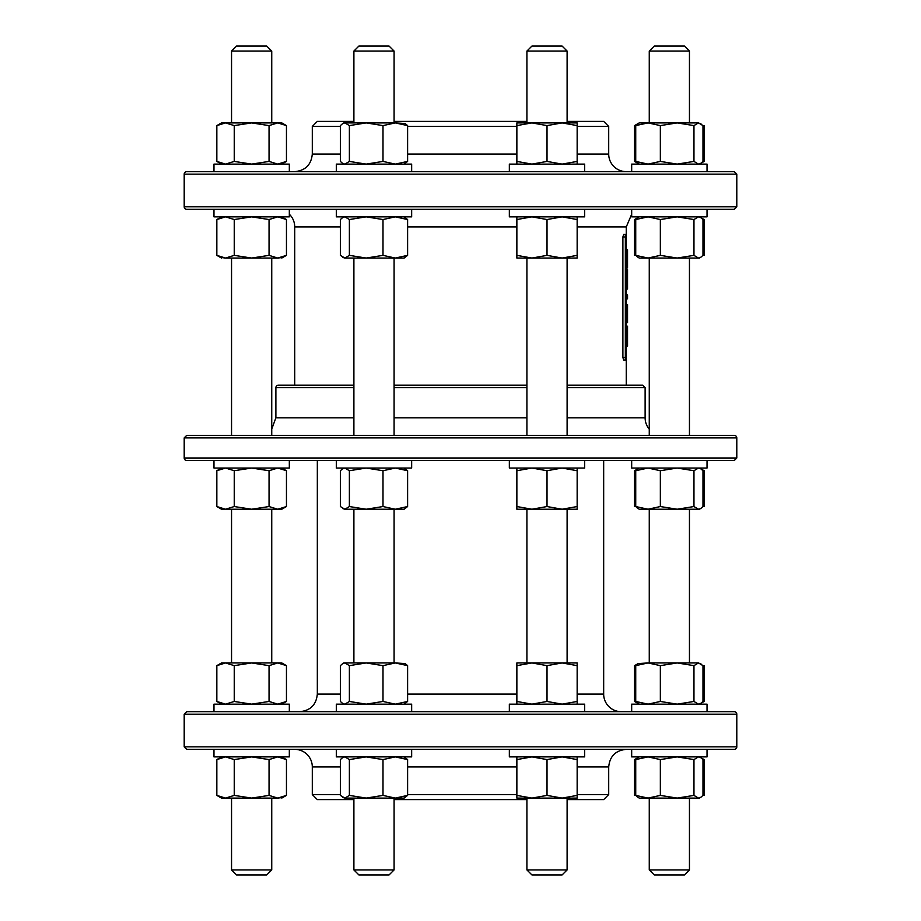 <?xml version="1.0" encoding="UTF-8"?>
<svg xmlns="http://www.w3.org/2000/svg" width="921" height="921" viewBox="0 0 921 921"><rect width="100%" height="100%" fill="white"/><g stroke="black" fill="none" stroke-linecap="round" stroke-linejoin="round"><path stroke-width="1.38" d="M547.016 46.05L531.935 46.05L526.916 51.069L567.106 51.069L562.086 46.05L547.016 46.05M526.916 869.931L531.935 874.95L562.086 874.95L567.106 869.931L526.916 869.931L526.916 798.093M669.36 46.05L654.29 46.05L649.259 51.069L689.449 51.069L684.43 46.05L669.36 46.05M654.29 874.95L649.259 869.931L654.29 874.95L684.43 874.95L689.449 869.931L649.259 869.931L649.259 798.093M373.984 46.05L358.914 46.05L353.894 51.069L394.084 51.069L389.065 46.05L373.984 46.05M353.894 869.931L358.914 874.95L389.065 874.95L394.084 869.931L353.894 869.931L353.894 798.093M251.64 46.05L236.57 46.05L231.551 51.069L271.741 51.069L271.741 122.907L271.741 51.069L266.71 46.05L251.64 46.05M231.551 869.931L236.57 874.95L266.71 874.95L271.741 869.931L231.551 869.931L231.551 798.093M625.336 234.441L625.336 236.95L626.28 236.95L626.28 234.441L623.69 234.441L626.28 234.441L626.28 226.9L631.679 214.225M626.28 236.95L626.28 357.521L625.336 357.521L625.336 236.95L622.884 236.95L623.69 234.441M625.336 360.03L625.336 357.521L622.884 357.521L623.69 360.03L626.28 360.03L626.28 357.521M626.28 249.741L627.535 249.741L627.535 267.919L626.28 267.919M627.535 253.079L626.28 253.079M627.535 264.58L626.28 264.58M626.28 304.598L627.535 304.598L627.535 322.58L626.28 322.58M627.535 317.837L626.28 317.837M627.535 307.718L626.28 307.718M626.28 346.008L627.535 346.008L627.535 326.195L626.28 326.195M626.28 269.611L627.535 269.611L627.535 289.056L626.28 289.056M627.535 273.341L626.28 273.341M626.28 294.835L627.535 294.835L627.535 298.865L626.28 298.865M567.106 387.66L645.114 387.66L642.605 385.151L567.106 385.151M526.916 385.151L394.084 385.151M353.894 385.151L278.395 385.151A2.51 2.51 0 0 0 275.886 387.66L353.894 387.66M567.106 799.601L603.669 799.601L608.7 794.57L577.156 794.57M516.865 794.57L407.612 794.57M340.367 794.57L312.3 794.57L312.3 766.94A17.58 17.58 0 0 0 294.72 749.36M312.3 794.57L317.331 799.601L353.894 799.601M394.084 799.601L526.916 799.601M577.156 126.43L608.7 126.43L603.669 121.399L567.106 121.399M526.916 121.399L394.084 121.399M353.894 121.399L317.331 121.399L312.3 126.43L340.367 126.43M407.612 126.43L516.865 126.43M734.29 171.64L186.71 171.64A2.51 2.51 0 0 0 184.2 174.15L736.8 174.15L734.29 171.64M184.2 206.811A2.51 2.51 0 0 0 186.71 209.32L734.29 209.32L736.8 206.811L184.2 206.811L184.2 174.15M736.8 437.889A2.51 2.51 0 0 0 734.29 435.38L186.71 435.38L184.2 437.889L736.8 437.889L736.8 457.99L184.2 457.99A2.51 2.51 0 0 0 186.71 460.5L734.29 460.5L736.8 457.99M272.996 435.38L352.639 435.38M395.339 435.38L547.016 435.38M568.361 435.38L648.004 435.38M340.367 694.1L317.331 694.1L317.331 460.5L460.5 460.5M736.8 714.189A2.51 2.51 0 0 0 734.29 711.68L186.71 711.68L184.2 714.189L736.8 714.189L736.8 746.85L184.2 746.85L184.2 714.189M317.331 694.1C316.283 704.784 310.423 710.644 299.739 711.68L336.315 711.68L336.315 704.151L411.664 704.151L411.664 711.68L621.261 711.68A17.58 17.58 0 0 1 603.669 694.1L577.156 694.1M184.2 746.85L186.71 749.36L734.29 749.36A2.51 2.51 0 0 0 736.8 746.85M567.106 417.8L645.114 417.8A17.58 17.58 0 0 0 649.259 429.14M340.367 226.9L294.72 226.9A17.58 17.58 0 0 0 289.321 214.225M577.156 154.06L608.7 154.06A17.58 17.58 0 0 0 626.28 171.64M577.156 756.889L577.156 759.583L562.086 756.889L547.016 759.583L531.935 756.889L516.865 759.583L516.865 756.889M516.865 798.093L516.865 795.399L531.935 798.093L516.865 798.093M547.016 795.399L562.086 798.093L531.935 798.093L547.016 795.399L547.016 759.583M577.156 795.399L577.156 798.093L562.086 798.093L577.156 795.399L577.156 759.583M516.865 795.399L516.865 759.583M584.685 749.36L584.685 756.889L509.336 756.889L509.336 749.36M516.865 704.151L516.865 701.457L531.935 704.151L547.016 701.457L562.086 704.151L577.156 701.457L577.156 704.151M577.156 662.947L577.156 665.641L562.086 662.947L577.156 662.947M547.016 665.641L531.935 662.947L562.086 662.947L547.016 665.641L547.016 701.457M516.865 665.641L516.865 662.947L531.935 662.947L516.865 665.641L516.865 701.457M577.156 665.641L577.156 701.457M509.336 711.68L509.336 704.151L584.685 704.151L584.685 711.68M577.156 468.041L577.156 470.723L562.086 468.041L547.016 470.723L531.935 468.041L516.865 470.723L516.865 468.041M516.865 509.232L516.865 506.538L531.935 509.232L516.865 509.232M547.016 506.538L562.086 509.232L531.935 509.232L547.016 506.538L547.016 470.723M577.156 506.538L577.156 509.232L562.086 509.232L577.156 506.538L577.156 470.723M516.865 506.538L516.865 470.723M584.685 460.5L509.336 460.5L509.336 468.041L584.685 468.041L584.685 460.5M577.156 216.849L577.156 219.543L562.086 216.849L547.016 219.543L531.935 216.849L516.865 219.543L516.865 216.849M516.865 258.053L516.865 255.359L531.935 258.053L516.865 258.053M547.016 255.359L562.086 258.053L531.935 258.053L547.016 255.359L547.016 219.543M577.156 255.359L577.156 258.053L562.086 258.053L577.156 255.359L577.156 219.543M516.865 255.359L516.865 219.543M584.685 209.32L509.336 209.32L509.336 216.849L584.685 216.849L584.685 209.32M516.865 164.111L516.865 161.417L531.935 164.111L547.016 161.417L562.086 164.111L577.156 161.417L577.156 164.111M577.156 122.907L577.156 125.601L562.086 122.907L577.156 122.907M547.016 125.601L531.935 122.907L562.086 122.907L547.016 125.601L547.016 161.417M516.865 125.601L516.865 122.907L531.935 122.907L516.865 125.601L516.865 161.417M577.156 125.601L577.156 161.417M509.336 171.64L509.336 164.111L584.685 164.111L584.685 171.64M701.698 796.653L699.5 798.093L648.039 798.093L660.345 795.399L677.154 798.093L693.962 795.399L698.475 798.093L700.559 797.471L702.976 795.399L702.976 759.583L700.559 757.511L698.475 756.889L693.962 759.583L677.154 756.889L660.345 759.583L648.039 756.889L635.732 759.583L638.149 757.511L634.546 759.583L637.01 758.328M638.149 797.471L635.732 795.399L648.039 798.093L639.209 798.093L637.01 796.653M635.732 795.399L635.732 759.583M693.962 795.399L693.962 759.583M660.345 795.399L660.345 759.583M631.679 749.36L631.679 756.889L707.029 756.889L707.029 749.36M639.209 704.151L635.732 701.457L648.039 704.151L660.345 701.457L677.154 704.151L693.962 701.457L698.475 704.151L700.559 703.529L702.976 701.457L702.976 665.641L698.475 662.947L701.698 664.386M693.962 665.641L677.154 662.947L698.475 662.947L693.962 665.641L693.962 701.457M660.345 665.641L648.039 662.947L677.154 662.947L660.345 665.641L660.345 701.457M638.149 663.569L648.039 662.947L635.732 665.641L638.149 663.569L634.546 665.641L634.546 701.457L637.01 702.711M635.732 665.641L635.732 701.457M707.029 711.68L707.029 704.151L631.679 704.151L631.679 711.68M701.698 507.793L699.5 509.232L648.039 509.232L660.345 506.538L677.154 509.232L693.962 506.538L698.475 509.232L700.559 508.611L702.976 506.538L702.976 470.723L700.559 468.651L698.475 468.041L693.962 470.723L677.154 468.041L660.345 470.723L648.039 468.041L635.732 470.723L638.149 468.651L634.546 470.723L637.01 469.468M638.149 508.611L635.732 506.538L648.039 509.232L639.209 509.232L637.01 507.793M635.732 506.538L635.732 470.723M693.962 506.538L693.962 470.723M660.345 506.538L660.345 470.723M631.679 460.5L631.679 468.041L707.029 468.041L707.029 460.5M701.698 256.614L699.5 258.053L648.039 258.053L660.345 255.359L677.154 258.053L693.962 255.359L698.475 258.053L700.559 257.431L702.976 255.359L702.976 219.543L700.559 217.471L698.475 216.849L693.962 219.543L677.154 216.849L660.345 219.543L648.039 216.849L635.732 219.543L638.149 217.471L634.546 219.543L637.01 218.289M638.149 257.431L635.732 255.359L648.039 258.053L639.209 258.053L637.01 256.614M635.732 255.359L635.732 219.543M693.962 255.359L693.962 219.543M660.345 255.359L660.345 219.543M707.029 209.32L631.679 209.32L631.679 216.849L707.029 216.849L707.029 209.32M639.209 164.111L635.732 161.417L648.039 164.111L660.345 161.417L677.154 164.111L693.962 161.417L698.475 164.111L700.559 163.489L702.976 161.417L702.976 125.601L698.475 122.907L701.698 124.347M693.962 125.601L677.154 122.907L698.475 122.907L693.962 125.601L693.962 161.417M660.345 125.601L648.039 122.907L677.154 122.907L660.345 125.601L660.345 161.417M635.732 125.601L639.209 122.907L648.039 122.907L635.732 125.601L635.732 161.417M707.029 171.64L707.029 164.111L631.679 164.111L631.679 171.64M704.162 795.399L704.162 759.583L701.698 758.328M634.546 795.399L634.546 759.583M701.698 702.711L704.162 701.457L704.162 665.641M637.01 664.386L634.546 665.641M704.162 506.538L704.162 470.723L701.698 469.468M634.546 506.538L634.546 470.723M704.162 255.359L704.162 219.543L701.698 218.289M634.546 255.359L634.546 219.543M701.698 162.672L704.162 161.417L704.162 125.601M637.01 124.347L634.546 125.601L634.546 161.417L637.01 162.672M282.851 257.431L277.751 258.053L286.454 255.359L286.454 219.543L277.751 216.849L269.047 219.543L251.64 216.849L234.245 219.543L225.541 216.849L216.838 219.543L216.838 255.359L225.541 258.053L220.441 257.431M282.851 797.471L277.751 798.093L286.454 795.399L286.454 759.583L277.751 756.889L269.047 759.583L251.64 756.889L234.245 759.583L225.541 756.889L216.838 759.583L216.838 795.399L225.541 798.093L221.501 798.093L216.838 795.399M234.245 795.399L251.64 798.093L225.541 798.093L234.245 795.399L234.245 759.583M269.047 795.399L277.751 798.093L251.64 798.093L269.047 795.399L269.047 759.583M251.64 749.36L213.971 749.36L213.971 756.889L289.321 756.889L289.321 749.36M216.838 665.641L221.501 662.947L225.541 662.947L216.838 665.641L216.838 701.457L225.541 704.151L234.245 701.457L251.64 704.151L269.047 701.457L277.751 704.151L286.454 701.457L286.454 665.641L277.751 662.947L269.047 665.641L251.64 662.947L234.245 665.641L225.541 662.947L281.791 662.947L286.454 665.641M269.047 665.641L269.047 701.457M234.245 665.641L234.245 701.457M289.321 711.68L289.321 704.151L213.971 704.151L213.971 711.68M286.454 506.538L281.791 509.232L277.751 509.232L286.454 506.538L286.454 470.723L277.751 468.041L269.047 470.723L251.64 468.041L234.245 470.723L225.541 468.041L216.838 470.723L216.838 506.538L225.541 509.232L221.501 509.232L216.838 506.538M234.245 506.538L251.64 509.232L225.541 509.232L234.245 506.538L234.245 470.723M269.047 506.538L277.751 509.232L251.64 509.232L269.047 506.538L269.047 470.723M213.971 460.5L213.971 468.041L289.321 468.041L289.321 460.5L289.321 468.041M234.245 255.359L251.64 258.053L225.541 258.053L234.245 255.359L234.245 219.543M269.047 255.359L277.751 258.053L251.64 258.053L269.047 255.359L269.047 219.543M251.64 209.32L213.971 209.32L213.971 216.849L289.321 216.849L289.321 209.32M216.838 125.601L221.501 122.907L225.541 122.907L216.838 125.601L216.838 161.417L225.541 164.111L234.245 161.417L251.64 164.111L269.047 161.417L277.751 164.111L286.454 161.417L286.454 125.601L277.751 122.907L269.047 125.601L251.64 122.907L234.245 125.601L225.541 122.907L281.791 122.907L282.851 123.529M269.047 125.601L269.047 161.417M234.245 125.601L234.245 161.417M289.321 171.64L289.321 164.111L213.971 164.111L213.971 171.64M404.135 756.889L407.612 759.583L395.305 756.889L382.998 759.583L366.19 756.889L349.381 759.583L344.88 756.889L342.785 757.511L340.367 759.583L340.367 795.399L344.88 798.093L342.785 797.471M349.381 795.399L366.19 798.093L344.88 798.093L349.381 795.399L349.381 759.583M382.998 795.399L395.305 798.093L366.19 798.093L382.998 795.399L382.998 759.583M407.612 795.399L404.135 798.093L395.305 798.093L407.612 795.399L407.612 759.583M336.315 749.36L336.315 756.889L411.664 756.889L411.664 749.36M342.785 663.569L343.844 662.947L395.305 662.947L382.998 665.641L366.19 662.947L349.381 665.641L344.88 662.947L342.785 663.569L340.367 665.641L340.367 701.457L342.785 703.529L344.88 704.151L349.381 701.457L366.19 704.151L382.998 701.457L395.305 704.151L407.612 701.457L404.135 704.151M405.194 663.569L407.612 665.641L395.305 662.947L405.194 663.569M407.612 665.641L407.612 701.457M349.381 665.641L349.381 701.457M382.998 665.641L382.998 701.457M404.135 468.041L407.612 470.723L395.305 468.041L382.998 470.723L366.19 468.041L349.381 470.723L344.88 468.041L342.785 468.651L340.367 470.723L340.367 506.538L344.88 509.232L342.785 508.611M349.381 506.538L366.19 509.232L344.88 509.232L349.381 506.538L349.381 470.723M382.998 506.538L395.305 509.232L366.19 509.232L382.998 506.538L382.998 470.723M407.612 506.538L404.135 509.232L395.305 509.232L407.612 506.538L407.612 470.723M336.315 460.5L336.315 468.041L411.664 468.041L411.664 460.5M404.135 216.849L407.612 219.543L395.305 216.849L382.998 219.543L366.19 216.849L349.381 219.543L344.88 216.849L342.785 217.471L340.367 219.543L340.367 255.359L344.88 258.053L342.785 257.431M349.381 255.359L366.19 258.053L344.88 258.053L349.381 255.359L349.381 219.543M382.998 255.359L395.305 258.053L366.19 258.053L382.998 255.359L382.998 219.543M407.612 255.359L404.135 258.053L395.305 258.053L407.612 255.359L407.612 219.543M336.315 209.32L336.315 216.849L411.664 216.849L411.664 209.32M342.785 123.529L343.844 122.907L395.305 122.907L382.998 125.601L366.19 122.907L349.381 125.601L344.88 122.907L342.785 123.529L340.367 125.601L340.367 161.417L342.785 163.489L344.88 164.111L349.381 161.417L366.19 164.111L382.998 161.417L395.305 164.111L407.612 161.417L404.135 164.111M405.194 123.529L407.612 125.601L395.305 122.907L405.194 123.529M407.612 125.601L407.612 161.417M349.381 125.601L349.381 161.417M382.998 125.601L382.998 161.417M411.664 171.64L411.664 164.111L336.315 164.111L336.315 171.64M622.884 236.95L622.884 357.521M627.535 254.161L626.28 254.161M627.535 258.847L626.28 258.847M627.535 263.51L626.28 263.51M627.535 331.284L626.28 331.284M627.535 340.286L626.28 340.286M627.535 282.574L626.28 282.574M627.535 276.185L626.28 276.185M312.3 766.94L340.367 766.94M407.612 766.94L516.865 766.94M577.156 766.94L608.7 766.94C609.737 756.268 615.596 750.396 626.28 749.36M516.865 154.06L407.612 154.06M340.367 154.06L312.3 154.06L312.3 126.43M394.084 387.66L526.916 387.66M526.916 417.8L394.084 417.8M353.894 417.8L275.886 417.8L275.886 387.66M407.612 226.9L516.865 226.9M577.156 226.9L626.28 226.9M516.865 694.1L407.612 694.1M562.086 874.95L567.106 869.931L567.106 798.093M567.106 662.947L567.106 509.232M567.106 435.38L567.106 258.053M567.106 122.907L567.106 51.069M526.916 662.947L526.916 509.232M526.916 435.38L526.916 258.053M526.916 122.907L526.916 51.069M271.741 869.931L271.741 798.093L271.741 869.931M271.741 662.947L271.741 509.232L271.741 662.947M275.886 417.8L271.741 429.14L271.741 258.053L271.741 435.38M684.43 46.05L689.449 51.069L689.449 122.907M684.43 874.95L689.449 869.931L689.449 798.093M689.449 662.947L689.449 509.232M689.449 435.38L689.449 258.053M649.259 662.947L649.259 509.232M649.259 435.38L649.259 258.053M649.259 122.907L649.259 51.069M394.084 869.931L394.084 798.093M394.084 662.947L394.084 509.232M394.084 435.38L394.084 258.053M394.084 122.907L394.084 51.069M353.894 662.947L353.894 509.232M353.894 435.38L353.894 258.053M353.894 122.907L353.894 51.069M231.551 662.947L231.551 509.232M231.551 435.38L231.551 258.053M231.551 122.907L231.551 51.069M608.7 794.57L608.7 766.94M608.7 154.06L608.7 126.43M645.114 417.8L645.114 387.66M736.8 206.811L736.8 174.15M184.2 457.99L184.2 437.889M294.72 226.9L294.72 385.151M626.28 360.03L626.28 385.151M603.669 694.1L603.669 460.5M312.3 154.06C311.263 164.732 305.404 170.604 294.72 171.64M699.5 756.889L704.162 759.583M639.209 756.889L638.149 757.511M699.5 704.151L704.162 701.457M699.5 468.041L704.162 470.723M639.209 468.041L638.149 468.651M699.5 216.849L704.162 219.543M639.209 216.849L638.149 217.471M699.5 164.111L704.162 161.417M638.149 703.529L634.546 701.457M638.149 163.489L634.546 161.417M639.209 122.907L634.546 125.601M216.838 759.583L220.441 757.511M286.454 470.723L282.851 468.651M216.838 219.543L220.441 217.471M286.454 219.543L282.851 217.471M286.454 161.417L282.851 163.489M216.838 161.417L220.441 163.489M281.791 756.889L286.454 759.583M281.791 798.093L286.454 795.399M221.501 704.151L216.838 701.457M281.791 704.151L286.454 701.457M221.501 468.041L216.838 470.723M221.501 258.053L216.838 255.359M281.791 258.053L286.454 255.359M281.791 122.907L286.454 125.601M343.844 756.889L342.785 757.511M343.844 704.151L342.785 703.529M343.844 468.041L342.785 468.651M343.844 216.849L342.785 217.471M343.844 164.111L342.785 163.489"/></g></svg>
